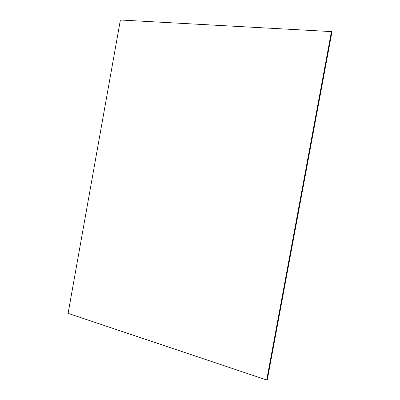 <?xml version="1.0" encoding="UTF-8"?>
<svg xmlns="http://www.w3.org/2000/svg" width="400" height="400" viewBox="0 0 400 400"><rect width="100%" height="100%" fill="white"/><g stroke="black" fill="none" stroke-linecap="round" stroke-linejoin="round"><path stroke-width="0.6" d="M331.905 32.18L331.45 31.595L120.385 20L68.095 313.36L266.7 380L267.34 379.545L266.7 380L331.45 31.595L331.905 32.18L267.34 379.545L331.905 32.18M331.45 31.595L120.385 20L68.095 313.36L266.7 380L331.45 31.595"/></g></svg>
